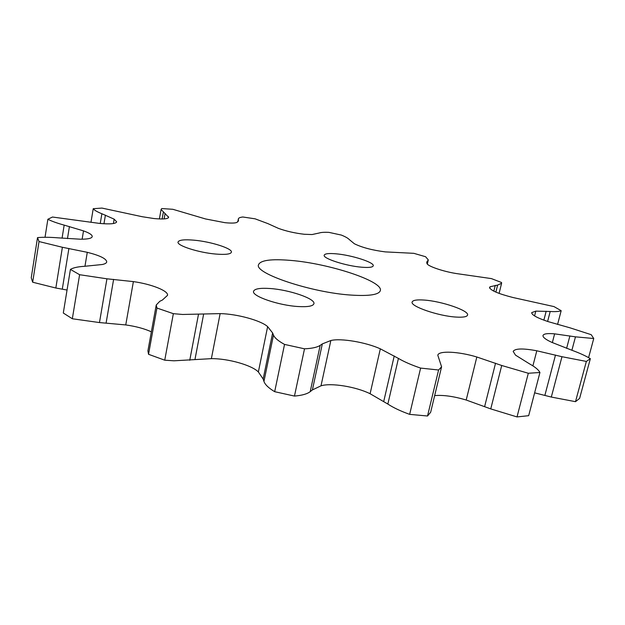 <?xml version="1.0" encoding="UTF-8"?>
<svg xmlns="http://www.w3.org/2000/svg" width="625" height="625" viewBox="0 0 625 625"><rect width="100%" height="100%" fill="white"/><g stroke="black" fill="none" stroke-linecap="round" stroke-linejoin="round"><path stroke-width="0.94" d="M215.914 254.07C198.734 252.688 176.539 245.539 178.047 242.008C178.969 239.938 184.328 239.336 194.125 240.188C211.047 241.664 232.687 248.57 231.398 252.211C230.625 254.203 225.469 254.828 215.914 254.07M298.258 306.539C278.664 305.484 251.484 296.078 253.57 291.289C254.555 288.781 260.016 287.852 269.953 288.508C289.211 289.727 315.672 298.758 313.906 303.727C313.07 306.133 307.859 307.07 298.258 306.539M456.297 317.078C438.609 316.156 409.93 306.242 412.148 302.008C412.828 300.211 416.773 299.555 423.984 300.047C441.375 301.102 469.422 310.656 467.555 315.094C466.961 316.812 463.211 317.477 456.297 317.078M361.648 267.203C345.867 265.961 322.562 258.406 324.203 255.188C324.852 253.625 328.875 253.18 336.266 253.836C351.82 255.164 374.633 262.477 373.242 265.82C372.68 267.328 368.812 267.789 361.648 267.203M351.141 295.086C311.43 292.617 254 273.289 258.531 264.711C260.492 260.211 271.211 258.773 290.695 260.406C329.039 263.469 383.461 281.281 380.336 290.602C378.961 294.742 369.227 296.234 351.141 295.086M575.469 336.844L593.75 338.516L591.219 334.688L570.047 327.836L548.055 321.594C537.188 317.961 531.734 314.977 531.695 312.633L535.82 311.125L550.203 311.492C555.547 311.812 559.203 311.547 561.18 310.695L553.977 306.586L513 297.516C498.195 293.727 490.375 290.367 489.531 287.422L490.117 286.758L497.617 285.078L501.602 283.266L501.547 282.508L491.406 278.602L456.523 273.578C443.602 271.602 428.047 266.328 427.031 263.656L426.742 262.102L428.297 259.922L425.602 256.727L413.836 253.328L385.32 251.891C372.305 250.227 361.984 247.508 354.352 243.742L349.266 239.547C348.078 238.227 345.438 236.727 341.352 235.07L328.93 232.375C324.336 232.141 321.086 232.359 319.188 233.008L312.047 234.547L304.266 234.266C294.812 233.148 286.227 231.195 278.516 228.414L267.914 223.617L255.078 218.82L242.852 217C240.078 217.313 238.586 217.945 238.359 218.898L238.469 220.695L237.047 222.328C235.32 223.195 231.289 223.312 224.945 222.68L205.547 218.953L172.82 209.289L161.727 208.555L161.086 209.461L168.641 217.328C167.93 218.984 163.031 219.391 153.961 218.539L142.219 216.719L101.945 208.078L93.227 208.695C94.32 210.203 97.203 211.883 101.875 213.734L114.141 219.148L116.672 221.844C115.828 223.82 110.18 224.352 99.742 223.438L52.484 217.031L47.867 219.258C51.758 221.25 57.188 223.195 64.172 225.117L83.508 230.883C89.414 233 92.32 234.906 92.234 236.609C91.734 238.391 87.766 239.258 80.328 239.203L58.094 237.844C50.078 237.18 43.219 237.102 37.508 237.609L39.023 241.547L62.391 247.273L87.281 252.312C99.93 255.516 106.414 258.719 106.734 261.906C106.516 263.055 105.016 263.93 102.234 264.516L84.711 266.289C77.977 266.688 73.211 267.727 70.414 269.406L79.609 274.711L106.938 278.805L133.383 281.609C151.516 284.133 168.703 290.938 167.516 295.344L162.414 300.031L159.805 301.289L156.234 305L156.945 308.039L173.352 313.672L182.617 314.469L220.133 313.617C236.742 313.875 260.969 320.469 267.633 326.625L272.633 332.969L273.492 335.078C274.672 337.938 278.352 341.047 284.539 344.414L304.516 348.82C312.047 348.469 317.266 347.312 320.188 345.359L322.328 343.898L330.852 340.523C340.664 337.984 365.852 342.242 380.328 348.828L398.43 358.414C404.102 361.773 411.5 365 420.609 368.086L438.586 370.008L441.594 366.805L437.805 355.25C438.516 350.453 458.656 351.469 476.836 357L501.727 365.492L528.312 373.258L539.938 372.492C538.633 369.883 535.18 367.016 529.57 363.891L515.492 355.125L513.172 351.406C514.984 348.422 522.859 348.211 536.805 350.781L561.977 356.711L586.352 361.43L590.352 358.664C585.695 355.859 579.625 353.086 572.148 350.352L551.766 342.336C545.633 339.516 542.711 337.227 543 335.484C543.703 333.75 547.578 333.211 554.633 333.852L575.469 336.844L571.898 350.258M173.352 313.672L164.742 360.188L173.953 360.805L211.375 358.656C227.93 358.438 251.906 365.18 258.367 371.984L263.164 379.039L263.953 381.422C265.047 384.625 268.625 388.047 274.68 391.688L294.469 396.07C301.992 395.438 307.234 393.961 310.211 391.648L312.391 389.93L321 385.828C330.867 382.633 355.875 386.688 370.102 393.727L387.852 404.063C393.398 407.711 400.664 411.141 409.656 414.367L427.531 416L430.648 412.266L441.594 366.805M534.633 392.844L551.312 397.062L575.5 401.672L579.617 398.398L590.352 358.664M434.664 395.594C443.313 394.859 453.82 396.336 466.195 400.023L490.75 408.906L517.023 416.922L528.672 415.688L539.938 372.492M156.234 305L147.914 350.852L148.539 354.297L164.742 360.188M70.414 269.406L63.297 313.016L72.328 318.766L99.469 322.562L125.75 324.93C135.867 326.359 144.398 328.656 151.367 331.82M37.508 237.609L31.25 277.781L32.672 282.219L55.836 288.016L67.047 290.039M588.594 357.633L593.75 338.516M557.57 324.469L561.18 310.695M575.5 401.672L586.352 361.43M517.023 416.922L528.312 373.258M438.586 370.008L427.531 416M409.656 414.367L420.609 368.086M304.516 348.82L294.469 396.07M274.68 391.688L284.539 344.414M148.539 354.297L156.945 308.039M79.609 274.711L72.328 318.766M39.023 241.547L32.672 282.219M47.867 219.258L45.031 237.281M93.227 208.695L90.969 222.328M113.398 223.531L114.141 219.148M168.32 217.859L168.523 216.727M495.867 292.109L497.617 285.078M493.836 291.164L495.273 285.367M489.742 288.281L490.117 286.758M426.813 263.164L427.273 261.188M427.172 263.891L427.969 260.484M238.266 221.227L238.477 220.125M237.875 221.719L238.352 219.25M164.133 218.906L165.109 213.484M162.133 218.984L163.328 212.305M103.961 223.766L105.414 215.125M100.242 223.484L101.875 213.734M82.133 239.211L83.508 230.883M67.469 238.609L69.414 226.539M62.07 238.18L64.172 225.117M84.961 266.281L87.281 252.312M62.289 289.156L68.898 248.453M55.836 288.016L62.391 247.273M125.75 324.93L133.383 281.609M106.109 322.977L113.617 279.352M99.469 322.562L106.938 278.805M258.367 371.984L267.633 326.625M211.375 358.656L220.133 313.617M194.938 359.617L203.656 314.008M189.758 360.266L198.469 314.43M263.164 379.039L272.633 332.969M263.953 381.422L273.492 335.078M370.102 393.727L380.328 348.828M321 385.828L330.852 340.523M312.391 389.93L322.328 343.898M310.211 391.648L320.188 345.359M383.758 401.359L394.242 355.922M387.852 404.063L398.43 358.414M466.195 400.023L476.836 357M484.656 406.5L495.547 363.203M490.75 408.906L501.727 365.492M532.891 365.875L536.805 350.781M544.883 395.359L555.484 355.039M551.312 397.062L561.977 356.711M552.344 342.594L554.633 333.852M566.617 348.328L569.906 335.914M547.617 321.445L550.203 311.492M543.859 320.156L546.172 311.242M534.586 315.93L535.82 311.125M499.086 293.398L501.602 283.266M427.328 264.078L428.297 259.922M237.797 221.797L238.359 218.898M159.391 218.945L161.086 209.461"/></g></svg>
